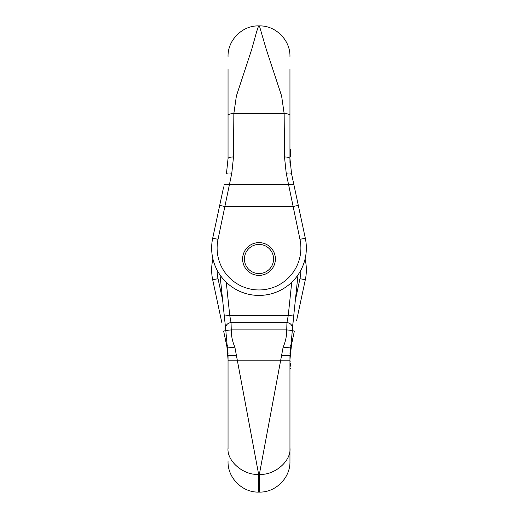 <?xml version="1.0" encoding="UTF-8"?>
<svg xmlns="http://www.w3.org/2000/svg" width="518" height="518" viewBox="0 0 518 518"><rect width="100%" height="100%" fill="white"/><g stroke="black" fill="none" stroke-linecap="round" stroke-linejoin="round"><path stroke-width="0.78" d="M289.957 69.93L289.957 158.605L291.563 173.808L305.303 238.189A47.345 47.345 0 0 1 259 295.422A47.345 47.345 0 0 1 212.697 238.189L223.64 186.914M289.957 68.907L289.957 149.365L290.689 149.365L289.957 149.372M289.957 156.812L290.689 156.812L289.957 156.909L289.957 162.49M259 242.612A16.388 16.388 0 0 0 242.612 259A16.388 16.388 0 0 0 259 275.388A16.388 16.388 0 0 0 275.388 259A16.388 16.388 0 0 0 259 242.612M226.91 171.38L226.437 173.808A5.465 1.619 12 0 1 231.779 173.297L218.039 239.329A41.887 41.887 0 0 0 259 289.957A41.887 41.887 0 0 0 299.961 239.329L286.221 173.297L284.492 156.954L284.149 113.565L281.598 95.934L266.226 49.204L259.408 25.9L258.592 25.9L256.701 31.481L251.774 49.204L236.402 95.934L233.851 113.565L233.508 156.954A5.465 1.651 180 0 0 228.043 158.605L228.043 68.907M286.221 173.297A5.465 1.619 -12 0 1 291.563 173.808L291.09 171.38M219.697 205.4L225.039 206.54L292.961 206.54L298.303 205.4M224.041 185.023A5.465 1.619 -168 0 1 229.383 184.512L288.617 184.512A5.465 1.619 -12 0 1 293.959 185.023M284.492 156.954A5.465 1.651 0 0 1 289.957 158.605M226.437 173.808L228.043 158.605L228.043 69.93M290.689 156.812L290.689 150.129M220.001 274.928L225.816 330.478L224.307 316.025L229.739 315.456L231.06 322.682L231.255 329.908C231.229 335.793 232.433 341.543 234.868 347.17L258.637 474.346L258.592 492.1L259.408 492.1L259.363 474.346L283.132 347.17C285.567 341.543 286.771 335.793 286.745 329.908L292.184 330.478L293.693 316.025L289.957 355.51L289.957 461.059L289.957 402.68M289.957 360.191L289.957 449.093L289.957 360.191L228.043 360.191L228.043 449.093L228.043 355.51L225.816 330.478L231.255 329.908L286.745 329.908L286.94 322.682L288.261 315.456L293.693 316.025L297.999 274.928M295.338 300.343L299.961 278.671L305.303 279.811A47.345 47.345 0 0 0 305.07 259A47.345 47.345 0 0 1 305.303 279.811L296.529 320.914M212.93 259A47.345 47.345 0 0 0 212.697 279.811A47.345 47.345 0 0 1 212.93 259M292.165 330.62L294.36 331.086L291.09 346.62L289.957 359.395L291.563 344.192A5.465 2.978 -168 0 1 290.617 345.448M289.976 353.749L290.035 352.201M290.132 350.492L290.184 349.805M290.345 347.999A5.465 3.594 10.1 0 0 291.09 346.62M225.628 328.671A5.465 5.42 -6 0 1 231.06 322.682L286.94 322.682A5.465 5.42 6 0 1 292.372 328.671M221.859 322.74L212.697 279.811L218.039 278.671L222.662 300.343M227.655 347.999A5.465 3.594 -10.1 0 1 226.91 346.62L228.043 359.395L226.91 346.62L223.64 331.086L225.835 330.62M228.043 391.44L228.043 360.191M227.816 349.805L227.868 350.492M227.965 352.201L228.024 353.749M227.383 345.448A5.465 2.978 168 0 1 226.437 344.192L226.903 346.561M290.689 363.215L290.689 366.194M290.689 368.635L289.957 368.628L290.689 368.635M273.569 259A14.569 14.569 0 0 1 251.716 271.62A14.569 14.569 0 0 1 251.716 246.38A14.569 14.569 0 0 1 273.569 259M299.961 239.329L305.303 238.189A47.345 47.345 0 0 1 259 295.422A47.345 47.345 0 0 1 212.697 238.189L218.039 239.329M289.957 115.32C289.588 114.264 287.652 113.675 284.149 113.565L233.851 113.565C230.348 113.675 228.412 114.264 228.043 115.32M233.508 156.954L231.779 173.297M284.492 128.904L284.492 156.041M289.957 156.572L290.689 156.572M299.961 278.671A41.887 41.887 0 0 0 300.887 270.156M217.113 270.156A41.887 41.887 0 0 0 218.039 278.671M226.269 282.284L229.739 315.456L288.261 315.456L291.731 282.284M289.957 448.07C291.323 461.072 274.501 475.518 259.363 474.346L258.637 474.346C243.499 475.518 226.677 461.072 228.043 448.07M283.132 347.17L290.352 347.928M281.552 355.51L289.957 355.51M228.049 448.543L228.043 449.093M227.648 347.928L234.868 347.17M228.043 355.51L236.448 355.51M259.408 25.9C275.725 25.486 290.384 40.151 289.957 56.468M258.592 25.9C242.275 25.486 227.616 40.151 228.043 56.468M259.408 492.1C275.725 492.514 290.384 477.849 289.957 461.532M258.592 492.1C242.275 492.514 227.616 477.849 228.043 461.532M290.689 361.091L289.957 361.091"/></g></svg>
